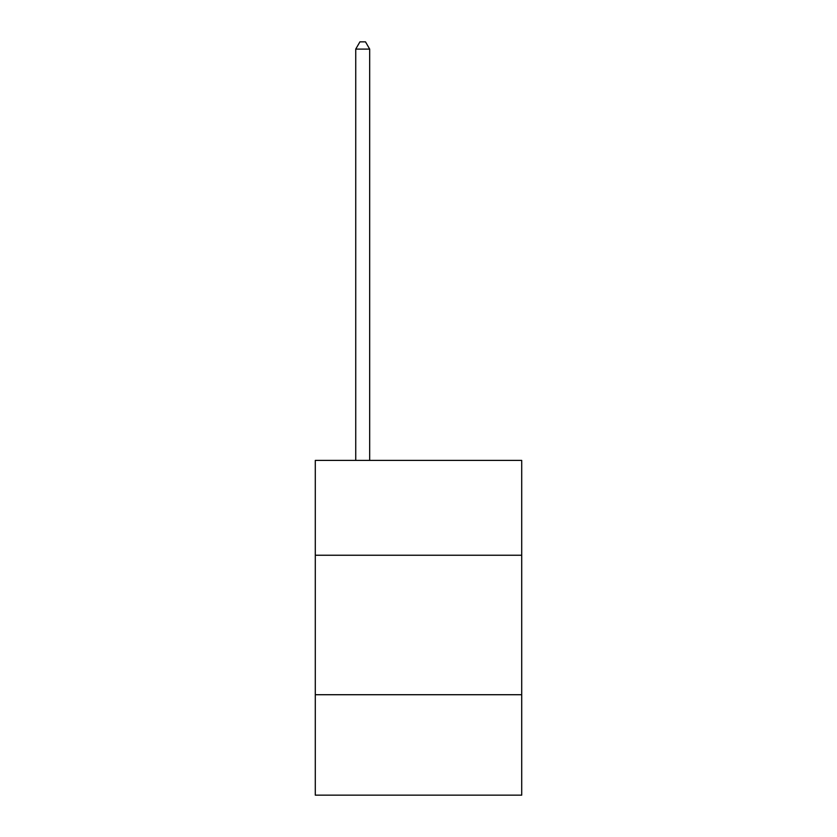 <?xml version="1.0" encoding="UTF-8"?>
<svg xmlns="http://www.w3.org/2000/svg" width="837" height="837" viewBox="0 0 837 837"><rect width="100%" height="100%" fill="white"/><g stroke="black" fill="none" stroke-linecap="round" stroke-linejoin="round"><path stroke-width="1.26" d="M521.713 555.245L521.713 460.402L315.287 460.402L315.287 555.245L521.713 555.245L521.713 795.15L315.287 795.15L315.287 555.245M521.713 694.72L315.287 694.72M369.682 460.402L369.682 49.101L355.735 49.101L355.735 460.402M355.735 49.101L359.92 41.85L365.497 41.85L369.682 49.101"/></g></svg>

